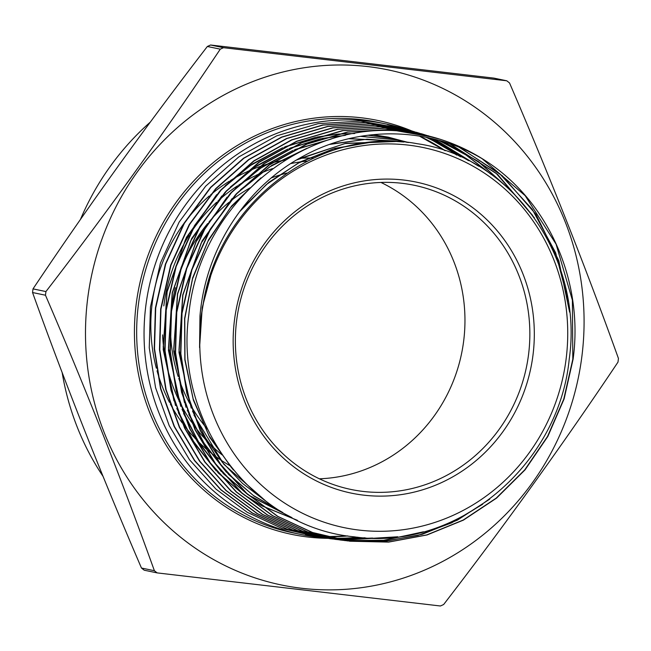 <?xml version="1.0" encoding="UTF-8"?>
<svg xmlns="http://www.w3.org/2000/svg" width="651" height="651" viewBox="0 0 651 651"><rect width="100%" height="100%" fill="white"/><g stroke="black" fill="none" stroke-linecap="round" stroke-linejoin="round"><path stroke-width="0.98" d="M532.998 355.039A158.868 150.218 -78.3 0 1 363.836 495.167A158.868 150.218 -78.3 0 1 234.474 320.162A158.868 150.218 -78.3 0 1 403.644 180.042A158.868 150.218 -78.3 0 1 532.998 355.039M528.563 354.421A155.345 146.882 -78.3 0 1 351.003 489.462A155.345 146.882 -78.3 0 1 236.663 320.316A155.345 146.882 -78.3 0 1 414.223 185.275A155.345 146.882 -78.3 0 1 528.563 354.421M380.965 182.459A155.345 146.882 -78.3 0 1 463.675 340.937A155.345 146.882 -78.3 0 1 319.381 478.794M207.433 429.139A155.345 146.882 -78.3 0 1 190.377 404.653M232.171 198.49L201.118 243.205L182.915 295.041L179.001 349.896L189.71 403.449A155.345 146.882 -78.3 0 1 178.789 378.443M178.13 376.433A155.345 146.882 -78.3 0 1 170.733 318.453M229.844 465.611A163.816 154.889 -78.3 0 1 214.561 455.619A163.816 154.889 -78.3 0 0 229.844 465.611M214.033 455.228A163.816 154.889 -78.3 0 1 204.975 447.864A163.816 154.889 -78.3 0 0 214.033 455.228M204.406 447.351A163.816 154.889 -78.3 0 1 194.478 437.7A163.816 154.889 -78.3 0 0 204.406 447.351M193.843 437.016A163.816 154.889 -78.3 0 1 182.931 423.882A163.816 154.889 -78.3 0 0 193.843 437.016M182.223 422.922A163.816 154.889 -78.3 0 1 170.277 403.872A163.816 154.889 -78.3 0 0 182.223 422.922M169.52 402.432A163.816 154.889 -78.3 0 1 157.062 370.858A163.816 154.889 -78.3 0 0 169.52 402.432M156.338 368.173A163.816 154.889 -78.3 0 1 152.179 303.48A163.816 154.889 -78.3 0 1 183.883 223.529A163.816 154.889 -78.3 0 0 152.179 303.48A163.816 154.889 -78.3 0 0 156.338 368.173M222.072 454.854A163.816 154.889 -78.3 0 1 204.284 438.131A163.816 154.889 -78.3 0 0 222.072 454.854M203.633 437.399A163.816 154.889 -78.3 0 1 192.411 423.313A163.816 154.889 -78.3 0 0 203.633 437.399M191.679 422.279A163.816 154.889 -78.3 0 1 179.416 401.398A163.816 154.889 -78.3 0 0 191.679 422.279M178.634 399.779A163.816 154.889 -78.3 0 1 166.192 363.071A163.816 154.889 -78.3 0 0 178.634 399.779M165.509 359.718A163.816 154.889 -78.3 0 1 162.612 334.891A163.816 154.889 -78.3 0 0 165.509 359.718M150.332 122.087A263.02 248.69 101.7 0 0 80.439 219.468M45.472 295.22L32.55 292.535A304.692 288.092 -78.3 0 1 32.778 290.712A304.692 288.092 -78.3 0 1 33.014 288.881L45.936 291.567C107.618 211.51 165.728 130.713 220.274 49.167A304.692 288.092 -78.3 0 1 223.505 47.694L506.763 80.789A304.692 288.092 -78.3 0 1 509.538 82.97C549.403 175.542 585.713 267.374 618.45 358.465A304.692 288.092 -78.3 0 1 618.222 360.288A304.692 288.092 -78.3 0 1 617.986 362.119C563.44 443.656 505.331 524.454 443.648 604.519A304.692 288.092 -78.3 0 1 440.418 605.991L157.16 572.896L144.237 570.211A304.692 288.092 -78.3 0 1 141.462 568.03L154.385 570.715C121.647 479.624 85.346 387.793 45.472 295.22A304.692 288.092 -78.3 0 1 45.7 293.398A304.692 288.092 -78.3 0 1 45.936 291.567M220.274 49.167L207.352 46.481C145.669 126.546 87.559 207.344 33.014 288.881M207.352 46.481A304.692 288.092 -78.3 0 1 210.582 45.009L223.505 47.694M506.763 80.789L493.84 78.104L210.582 45.009M87.673 298.557A263.02 248.69 -78.3 0 1 367.734 66.581A263.02 248.69 -78.3 0 1 581.896 356.3A263.02 248.69 -78.3 0 1 301.828 588.284A263.02 248.69 -78.3 0 1 87.673 298.557M456.668 155.084A209.622 198.205 101.7 0 0 426.071 137.296M417.682 133.658A209.622 198.205 101.7 0 0 415.411 132.755M415.289 132.706A209.622 198.205 101.7 0 0 413.051 131.852M412.929 131.803A209.622 198.205 101.7 0 0 410.691 130.981M410.569 130.941A209.622 198.205 101.7 0 0 408.34 130.159M408.177 130.102A209.622 198.205 101.7 0 0 405.964 129.354M405.793 129.297A209.622 198.205 101.7 0 0 403.539 128.572M403.433 128.54A209.622 198.205 101.7 0 0 401.114 127.832M402.635 128.271L399.73 127.417A209.622 198.205 101.7 0 0 385.384 123.845A209.622 198.205 101.7 0 0 145.791 306.068A209.622 198.205 101.7 0 0 300.087 534.316A209.622 198.205 101.7 0 0 314.669 536.758L320.259 537.466L282.477 528.653L247.331 512.353L215.937 489.096L189.531 459.769L169.203 425.648L155.565 387.703L149.258 347.797L150.438 307.003L160.463 262.963L179.123 222.129L205.683 186.145L238.714 156.972L276.765 135.815L318.168 123.649L360.687 121.11L404.906 128.947M201.354 316.288A194.128 183.549 -78.3 0 1 408.063 145.083A194.128 183.549 -78.3 0 1 566.126 358.913A194.128 183.549 -78.3 0 1 359.417 530.126A194.128 183.549 -78.3 0 1 201.354 316.288M439.791 139.151L418.91 133.878C312.423 111.451 199.531 199.556 188.847 314.539C173.801 421.246 252.482 527.375 354.25 536.831C455.301 551.706 558.81 466.539 569.226 359.132C583.833 258.602 512.833 157.094 417.267 143.725C322.668 125.724 221.836 198.71 203.877 299.72L201.11 316.256L199.58 347.585L199.963 316.101C205.496 248.682 246.355 186.3 303.545 156.02C360.158 124.943 430.62 126.709 484.702 160.26C548.329 200.5 583.955 281.216 573.075 359.279L564.1 398.949L547.849 436.406L525.105 469.794L496.55 498.121L463.414 520.125L427.048 534.951L388.59 542.096L349.937 541.225L312.586 532.518L277.814 516.389L246.794 493.409L220.665 464.399L200.581 430.669L187.089 393.155L180.848 353.68L182.02 313.367L191.931 269.807L210.379 229.445L236.638 193.868L269.311 165.012L306.906 144.107L347.846 132.08L389.892 129.565L433.656 137.328M372.299 538.076L337.519 539.223L325.207 538.092L287.555 529.32L252.368 512.996L221.112 489.845L194.706 460.526L174.427 426.478L160.821 388.623L154.515 348.692L155.703 308.069L165.728 264.037L184.355 223.309L210.843 187.431L243.897 158.25L281.802 137.19L323.124 125.049L365.659 122.526L409.642 130.322M431.239 138.411L468.712 160.691M468.183 160.423L431.052 138.37M421.384 134.366L407.152 129.582L365.219 122.437L322.676 125L281.533 137.101L243.441 158.283L210.493 187.415L184.062 223.228L165.362 264.16L155.394 308.004L154.214 348.692L160.545 388.688L174.11 426.389L194.511 460.623L220.77 489.764L252.181 513.021L287.278 529.287L327.396 538.353M427.919 137.678L460.623 156.81M433.501 137.288L389.501 129.476L347.406 132.023L306.621 144.026L268.896 165.012L236.289 193.852L210.086 229.347L191.581 269.888L181.71 313.302L180.547 353.639L186.813 393.212L200.256 430.588L220.461 464.488L246.477 493.344L277.595 516.389L312.334 532.494L349.652 541.184L388.444 542.047L426.698 534.935L463.211 520.043L496.217 498.129L524.787 469.802L547.572 436.382L563.782 399.071L572.815 359.222L572.384 300.176L556.068 244.149L525.17 195.666L482.228 158.779M418.91 133.878A206.644 195.381 -78.3 0 1 435.934 137.979A206.644 195.381 -78.3 0 1 484.702 160.26M460.2 147.761L502.336 175.811L535.911 214.334L558.81 260.742L569.617 312.122M568.128 300.99L555.661 252.816L532.339 209.443L499.569 173.565L459.419 147.435M482.635 504.289L451.639 522.843L417.877 535.423L382.878 541.477L344.989 540.599L307.703 531.916L272.712 515.706L241.708 492.742L215.497 463.65L195.333 429.798L181.841 392.284L175.575 352.549L176.755 312.309L186.715 268.594L205.228 228.135L231.471 192.59L264.298 163.604L301.926 142.707L342.882 130.672L385.164 128.166L428.83 135.921M450.069 143.871L497.559 174.37L534.463 217.947M532.64 215.424L496.078 173.247L449.629 143.716M428.675 135.88L384.635 128.068L342.328 130.639L301.559 142.659L263.801 163.67L231.072 192.623L204.902 228.094L186.349 268.7L176.445 312.244L175.274 352.565L181.564 392.317L195.007 429.709L215.261 463.699L241.342 492.644L272.5 515.706L307.402 531.875L347.178 540.859M344.859 540.517L340.042 539.972L302.682 531.273L267.634 515.031L236.565 492.026L210.306 462.877L190.1 428.96L176.592 391.373L170.31 351.556L171.49 311.243L181.466 267.455L200.02 226.906L226.312 191.304L259.204 162.262L296.905 141.324L337.934 129.272L380.298 126.758L424.045 134.529M443.705 141.772L478.477 161.562L508.716 188.635M507.528 187.545L477.72 161.139L443.412 141.682M428.643 136.01L421.506 133.772L379.924 126.668L337.543 129.207L296.653 141.226L258.838 162.237L225.97 191.272L199.743 226.792L181.141 267.463L171.189 311.186L170.001 351.516L176.299 391.381L189.766 428.846L210.053 462.902L236.232 491.953L267.39 515.022L302.43 531.249L342.223 540.232M396.687 536.904L342.418 540.11L335.102 539.345L297.515 530.581L262.622 514.396L231.349 491.236L205.138 462.145L184.892 428.155L171.327 390.454L165.053 350.775L166.225 310.185L176.169 266.479L194.747 225.791L221.153 190.019L253.939 161.041L291.835 139.957L332.978 127.873L375.228 125.334L419.285 133.138M438.88 140.356L466.523 155.231L491.285 174.452M490.447 173.85L465.864 154.897L438.628 140.291M426.226 135.432L416.721 132.373L375.074 125.261L332.726 127.783L291.558 139.875L253.768 160.878L220.868 189.929L194.462 225.694L175.908 266.275L165.924 310.128L164.744 350.637L171.018 390.38L184.591 428.106L204.788 462.023L231.089 491.228L262.239 514.306L297.271 530.557L335.102 539.345M339.952 539.695L330.155 538.719L292.673 529.995L257.527 513.72L226.231 490.545L199.979 461.413L179.619 427.227L166.103 389.632L159.78 349.628L160.968 309.127L170.944 265.266L189.62 224.44L215.945 188.782L248.91 159.65L286.888 138.549L327.925 126.481L370.443 123.926L414.41 131.714M434.844 139.29L478.583 166.151M477.956 165.777L434.616 139.224M423.809 134.879L411.937 130.981L370.175 123.853L327.779 126.375L286.521 138.492L248.649 159.552L215.709 188.644L189.246 224.489L170.66 265.152L160.659 309.062L159.479 349.685L165.769 389.469L179.359 427.276L199.597 461.258L225.93 490.504L257.178 513.647L292.234 529.906L332.36 538.979M489.747 499.13L457.393 520.133L422.165 534.333L385.01 541.363L347.471 540.891M423.475 531.786L384.513 540.297L345.006 540.533M344.859 540.509L383.512 540.338L421.417 532.331M397.745 536.782L342.556 540.135M382.951 537.962L340.099 539.712M339.968 539.687L382.251 537.986M372.795 538.084L337.674 539.256M365.089 537.791L335.232 538.759M335.086 538.751L320.259 537.466M317.46 537.091A209.622 198.205 101.7 0 0 319.796 537.335M319.942 537.352A209.622 198.205 101.7 0 0 322.286 537.563M322.408 537.571A209.622 198.205 101.7 0 0 324.784 537.759M324.922 537.767A209.622 198.205 101.7 0 0 327.258 537.921M327.404 537.929A209.622 198.205 101.7 0 0 329.764 538.052M329.911 538.06A209.622 198.205 101.7 0 0 332.295 538.149M332.441 538.157A209.622 198.205 101.7 0 0 357.887 537.23M157.16 572.896A304.692 288.092 -78.3 0 1 154.385 570.715M32.55 292.535C65.287 383.626 101.597 475.458 141.462 568.03M62.162 372.575A263.02 248.69 101.7 0 0 103.029 476.329M185.592 221.234A163.816 154.889 -78.3 0 1 209.353 195.91A163.816 154.889 -78.3 0 0 185.592 221.234M210.631 194.82A163.816 154.889 -78.3 0 1 229.29 181.247A163.816 154.889 -78.3 0 0 210.631 194.82M230.324 180.604A163.816 154.889 -78.3 0 1 245.793 172.295A163.816 154.889 -78.3 0 0 230.324 180.604M246.664 171.888A163.816 154.889 -78.3 0 1 259.839 166.558A163.816 154.889 -78.3 0 0 246.664 171.888M260.587 166.29A163.816 154.889 -78.3 0 1 272.045 162.823A163.816 154.889 -78.3 0 0 260.587 166.29M272.712 162.652A163.816 154.889 -78.3 0 1 285.203 160.024A163.816 154.889 -78.3 0 0 272.712 162.652M299.33 158.364A163.816 154.889 -78.3 0 1 313.473 158.063A163.816 154.889 -78.3 0 0 299.33 158.364M163.816 305.905A163.816 154.889 -78.3 0 1 189.075 235.418A163.816 154.889 -78.3 0 0 163.816 305.905M190.971 232.488A163.816 154.889 -78.3 0 1 216.596 202.258A163.816 154.889 -78.3 0 0 190.971 232.488M217.955 201.013A163.816 154.889 -78.3 0 1 237.623 185.779A163.816 154.889 -78.3 0 0 217.955 201.013M238.705 185.071A163.816 154.889 -78.3 0 1 254.826 175.957A163.816 154.889 -78.3 0 0 238.705 185.071M255.737 175.518A163.816 154.889 -78.3 0 1 272.574 168.593A163.816 154.889 -78.3 0 0 255.737 175.518M290.745 163.588A163.816 154.889 -78.3 0 1 307.223 161.09A163.816 154.889 -78.3 0 0 290.745 163.588M171.937 305.644A155.345 146.882 -78.3 0 1 175.363 287.701M178.984 275.275A155.345 146.882 -78.3 0 1 207.636 223.57M209.036 221.91A155.345 146.882 -78.3 0 1 228.883 202.396M229.982 201.509A155.345 146.882 -78.3 0 1 250.074 187.838M271.361 177.894A155.345 146.882 -78.3 0 1 286.92 173.076M239.308 212.031L266.405 184.502L298.085 163.189L333.035 148.965L369.825 142.398M296.498 160.024L344.81 143.578L395.23 141.503M231.691 467.963L208.955 435.617L193.16 398.9L184.982 359.393L184.762 318.819L192.517 278.913L207.897 241.407L230.234 207.921L258.561 179.904M329.552 144.424L366.643 139.241L403.791 142.032M265.665 501.034L242.506 483.408L222.284 462.186L205.488 437.863L192.517 411.041M237.648 192.769L269.604 166.916L305.905 148.778M348.733 138.736L402.814 141.381L407.257 142.366M282.42 512.313L253.28 495.427L227.59 473.269M225.694 471.275L203.69 442.696L187.276 410.179M184.461 402.57L173.736 348.912L177.658 293.951L195.894 242.017L227.004 197.212M232.529 191.443L260.262 168.389L291.493 151.154M293.967 150.104L330.562 139.257M360.467 136.344L397.997 139.973L408.502 142.504M291.794 517.545L248.641 495.069M247.38 494.166L222.414 472.52M220.526 470.527L198.474 441.899L182.036 409.308M179.22 401.691L168.471 347.927L172.393 292.852L190.67 240.821L221.836 195.935M227.378 190.149L255.168 167.047L286.456 149.779M288.938 148.729L320.064 138.964M321.553 138.647L345.225 135.359M367.986 135.229L393.188 138.573L408.576 142.512M297.344 520.312L261.8 505.737M260.888 505.241L243.515 494.369M242.262 493.466L217.247 471.772M215.351 469.778L193.266 441.093L176.795 408.446M173.98 400.845L163.206 346.975L167.136 291.786L185.437 239.649L216.661 194.657M222.194 188.888L250.041 165.728L281.411 148.404M283.901 147.346L315.084 137.564M316.581 137.247L336.583 134.252M337.609 134.163L354.559 133.52M372.893 134.676L388.37 137.174L407.949 142.439M199.58 347.585L202.225 307.581L212.592 268.847M241.708 208.841L268.871 182.304L300.355 161.863L334.923 148.338L371.184 142.26M297.979 159.145L345.754 143.326L395.515 141.511M233.359 470.014L209.785 437.374L193.371 400.113L184.851 359.905L184.599 318.551L192.623 277.912L208.556 239.804L231.666 205.944L260.929 177.845M330.35 144.14L367.074 139.184L403.832 142.032M266.373 501.571L223.854 464.277L194.022 415.183M191.215 408.12L178.984 352.378L182.728 295.001L202.087 240.935L235.393 194.836M240.65 189.604L271.849 165.33L306.987 148.273M349.18 138.63L402.627 141.34L407.217 142.357M282.77 512.516L253.963 496.005L228.493 474.351M226.621 472.414L205.146 445.235L188.782 414.329M185.974 407.249L173.719 351.402L177.463 293.91L196.862 239.739L230.234 193.55M235.54 188.269L262.589 166.664L292.779 150.487M295.204 149.478L331.139 139.078M360.727 136.303L397.81 139.941L408.421 142.488M291.965 517.635L249.162 495.525M247.917 494.654L223.317 473.602M221.454 471.674L199.938 444.438L183.549 413.466M180.734 406.37L168.454 350.417L172.206 292.82L191.646 238.543L225.075 192.265M230.397 186.967L257.495 165.321L287.75 149.103M290.183 148.102L320.74 138.736M322.212 138.435L345.567 135.286M368.132 135.213L393.001 138.533L408.478 142.496M297.426 520.352L262.117 505.965M261.214 505.477L244.044 494.825M242.799 493.946L218.15 472.862M216.287 470.925L194.73 443.64L178.309 412.612M175.51 405.557L163.198 349.489L166.941 291.778L186.406 237.387L219.892 191.003M225.205 185.706L252.376 163.995L282.705 147.728M285.146 146.719L315.759 137.337M317.232 137.036L336.974 134.163M337.983 134.073L354.762 133.488M372.966 134.667L388.183 137.133L407.843 142.431M328.771 538.344A211.388 199.873 -78.3 0 1 328.218 538.344M328.153 538.344A211.388 199.873 -78.3 0 1 327.266 538.328A211.388 199.873 -78.3 0 1 327.193 538.328M327.16 538.328A211.388 199.873 -78.3 0 1 136.181 304.22A211.388 199.873 -78.3 0 1 412.213 131.12M385.384 123.845L377.995 122.307A209.622 198.205 101.7 0 0 138.403 304.538A209.622 198.205 101.7 0 0 292.698 532.787L300.087 534.316M305.368 534.967A209.622 198.205 101.7 0 0 309.933 535.537L305.368 534.967M310.177 535.561A209.622 198.205 101.7 0 0 313.782 535.928L310.169 535.561M313.969 535.944A209.622 198.205 101.7 0 0 317.151 536.204L313.961 535.944M317.338 536.221A209.622 198.205 101.7 0 0 320.251 536.408L317.33 536.221M320.43 536.416A209.622 198.205 101.7 0 0 323.221 536.554L320.422 536.416M326.086 536.644L323.376 536.554A209.622 198.205 101.7 0 0 326.094 536.644M326.257 536.652A209.622 198.205 101.7 0 0 347.837 535.952M445.227 150.739A209.622 198.205 101.7 0 0 419.374 136.083L445.178 150.723M411.733 132.706A209.622 198.205 101.7 0 0 409.04 131.616L411.717 132.706M408.885 131.559A209.622 198.205 101.7 0 0 406.314 130.558L408.869 131.559M406.159 130.501A209.622 198.205 101.7 0 0 403.465 129.508L406.151 130.501M400.422 128.442L403.295 129.451A209.622 198.205 101.7 0 0 400.43 128.442M400.235 128.377A209.622 198.205 101.7 0 0 397.045 127.319L400.219 128.377M396.817 127.246A209.622 198.205 101.7 0 0 392.976 126.066L396.809 127.246M392.732 126.001A209.622 198.205 101.7 0 0 387.329 124.496L392.724 125.993M412.417 131.201A211.388 199.873 -78.3 0 1 413.32 131.583M413.377 131.608A211.388 199.873 -78.3 0 1 414.752 132.202M414.833 132.234A211.388 199.873 -78.3 0 1 415.558 132.552M347.805 535.944L326.249 536.652"/></g></svg>
